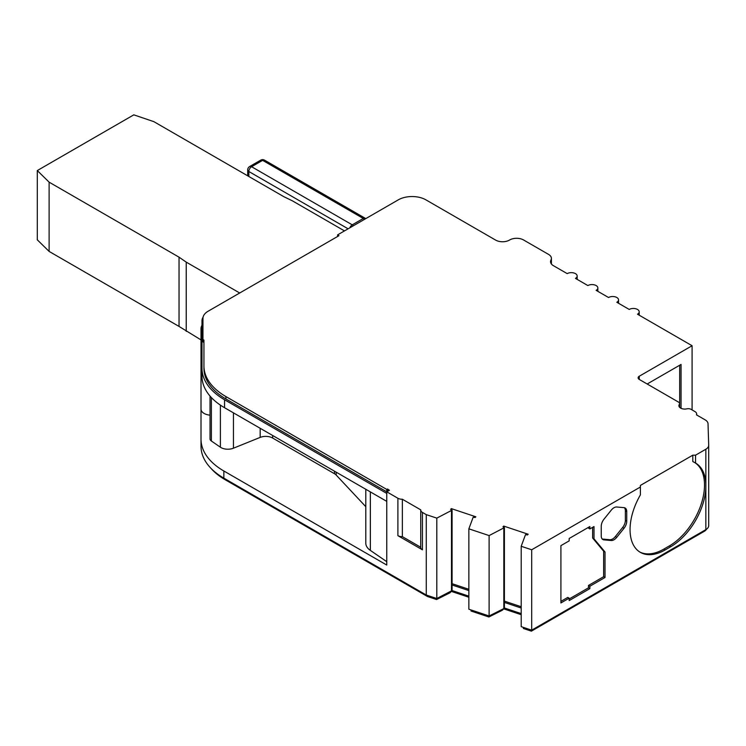 <?xml version="1.0" encoding="UTF-8"?>
<svg xmlns="http://www.w3.org/2000/svg" width="746" height="746" viewBox="0 0 746 746"><rect width="100%" height="100%" fill="white"/><g stroke="black" fill="none" stroke-linecap="round" stroke-linejoin="round"><path stroke-width="1.12" d="M613.986 507.737A7.796 4.504 120 0 0 611.235 510.18L603.99 519.188A7.796 4.504 120 0 0 601.239 526.294L601.239 535.945A7.796 4.504 120 0 0 602.852 539.517A7.796 4.504 120 0 0 603.99 539.871L611.235 540.514A7.796 4.504 120 0 0 616.746 537.325L623.982 528.327A7.796 4.504 120 0 0 626.743 521.221L626.743 511.57A7.796 4.504 120 0 0 625.129 507.998A7.796 4.504 120 0 0 623.982 507.644L616.746 507A7.796 4.504 120 0 0 613.986 507.737M402.364 536.644A5.847 3.376 180 0 1 397.898 535.665L422.432 549.83A5.847 3.376 0 0 1 420.725 547.443A5.847 3.376 0 0 1 420.735 547.256L402.364 536.644L402.364 499.233L420.735 509.844A5.847 3.376 0 0 0 420.725 510.031A5.847 3.376 0 0 0 422.432 512.418L426.274 514.637L436.802 518.125L452.076 510.161L452.076 590.562L436.802 598.516L426.274 595.028L223.856 478.158A77.985 45.03 180 0 1 201.01 446.322L201.01 346.256A10.528 6.08 180 0 0 201.989 348.811M452.076 510.161A9.745 5.632 180 0 1 451.265 509.742A9.745 5.632 180 0 1 450.64 509.35L451.358 508.623L475.836 516.782L475.118 517.51A9.745 5.632 180 0 1 473.169 517.192L468.861 528.83L489.115 535.581L504.408 527.608A9.745 5.632 180 0 1 503.606 527.189A9.745 5.632 180 0 1 502.981 526.797L503.699 526.07L503.699 527.245M521.202 608.027L504.408 602.432L504.408 527.608M504.408 602.432L504.408 607.999L503.82 608.587L489.115 615.972L468.861 609.221L468.861 528.83M489.115 615.972L489.115 535.581M503.82 608.587L503.82 528.196M451.358 509.798L451.358 508.623M452.076 583.689L468.861 589.284M210.027 396.051L210.027 438.844A5.847 3.376 0 0 0 211.388 441.017L220.387 447.208A9.745 5.632 0 0 0 233.451 448.197L260.168 437.398L260.168 428.279M504.408 601.127L521.202 606.731M503.699 526.07L528.168 534.229L527.45 534.947A9.745 5.632 180 0 1 525.51 534.64L521.202 546.277L531.693 549.774L640.394 487.017L640.394 485.422L692.792 455.181L695.542 455.181L705.847 449.232A9.745 5.632 0 0 0 708.7 445.25A9.745 5.632 0 0 0 708.7 445.148L708.029 423.756A9.745 5.632 0 0 0 705.175 419.877L696.466 414.851A5.847 3.376 0 0 0 696.661 413.974A5.847 3.376 0 0 0 694.946 411.587L691.066 409.34A3.898 2.247 0 0 0 686.88 408.836A5.847 3.376 180 0 1 678.897 405.693A5.847 3.376 180 0 1 679.298 404.463A3.898 2.247 0 0 0 679.569 403.642A3.898 2.247 0 0 0 678.431 402.047L639.247 379.425A3.898 2.247 180 0 1 638.11 377.84A3.898 2.247 180 0 1 639.247 376.245L692.092 345.734L637.504 314.215A5.847 3.376 0 0 0 639.21 311.828A5.847 3.376 0 0 0 635.601 308.713A5.847 3.376 0 0 0 629.232 309.441L616.821 302.279A5.847 3.376 0 0 0 618.537 299.892A5.847 3.376 0 0 0 614.928 296.768A5.847 3.376 0 0 0 608.549 297.505L596.138 290.343A5.847 3.376 0 0 0 597.854 287.956A5.847 3.376 0 0 0 594.245 284.832A5.847 3.376 0 0 0 587.867 285.559L575.464 278.398A5.847 3.376 0 0 0 577.171 276.011A5.847 3.376 0 0 0 573.562 272.896A5.847 3.376 0 0 0 567.193 273.623L553.401 265.669A9.745 5.632 180 0 1 550.548 261.687A9.745 5.632 180 0 1 550.977 260.028A9.745 5.632 0 0 0 551.406 258.377A9.745 5.632 0 0 0 548.552 254.395L523.505 239.942A9.745 5.632 0 0 0 509.583 240.025A9.745 5.632 180 0 1 495.652 240.109L425.882 199.835A19.499 11.255 0 0 0 398.317 199.835L337.593 234.887L337.593 236.482M365.792 489.264L365.792 543.153A19.499 11.255 0 0 0 370.352 550.389L386.773 561.691M451.489 510.749L451.489 591.149M365.792 506.683L336.176 475.043A9.745 5.632 0 0 0 334.488 473.738L272.644 438.033A9.745 5.632 0 0 0 260.168 437.398M337.593 234.887L338.964 235.689L208.097 311.241A17.55 10.127 0 0 0 202.959 318.402L202.959 339.43A10.528 6.08 0 0 0 203.938 340.111L203.938 365.932A75.066 43.343 0 0 0 225.917 396.574L386.773 489.441L387.547 488.994L389.431 490.29L386.773 491.828L397.898 498.253A5.847 3.376 0 0 0 402.364 499.233M387.547 488.994L387.547 491.381M436.802 518.125L436.802 598.516M468.861 590.58L452.076 584.985M223.856 478.158L223.856 470.996L386.773 565.058L386.773 491.828L225.917 398.961A75.066 43.343 0 0 1 203.938 368.319L203.938 342.498A10.528 6.08 0 0 1 202.959 341.817L202.959 339.43M426.274 514.637L426.274 595.028M210.027 415.149A10.528 6.08 180 0 1 201.01 409.134M223.856 470.996A77.985 45.03 180 0 1 201.01 439.161M211.099 468.479A76.036 43.902 0 0 0 225.227 479.753L427.467 596.511L436.569 599.532L449.959 592.809L451.358 591.41L468.861 597.238M523.384 627.395L523.384 628.486L531.376 631.153L704.466 531.217A7.796 4.504 0 0 0 706.471 529.231M471.043 609.948L471.043 611.039L488.882 616.989L502.3 610.256L503.699 608.857L521.202 614.685M49.115 251.421L49.115 182.164L37.3 170.564L37.3 239.82L49.115 251.421L179.04 326.431L201.01 339.906M386.773 501.377L224.546 407.717L224.546 399.753L386.773 493.423L386.773 501.377M203.099 317.143A18.519 10.696 0 0 0 201.989 320.789L201.989 376.273A77.015 44.462 0 0 0 224.546 407.717M560.908 601.36L567.799 597.387L569.179 598.18L569.179 600.567L589.862 588.631L588.482 587.829L588.482 585.442L603.645 576.686L603.645 551.219L592.622 538.006L592.622 527.338M569.179 598.973L588.482 587.829M592.622 538.006L594.002 538.798L594.002 526.545L589.862 528.933L588.482 528.131L588.482 527.338M708.7 445.353L708.7 525.548A9.745 5.632 180 0 1 708.7 525.65A9.745 5.632 180 0 1 705.847 529.623L531.693 630.165L521.202 626.668L521.202 546.277M602.227 539.013A7.796 4.504 120 0 0 602.619 539.069L609.855 539.712A7.796 4.504 120 0 0 615.366 536.533L622.602 527.525A7.796 4.504 120 0 0 625.362 520.419L625.362 510.768A7.796 4.504 120 0 0 624.374 507.709M692.792 455.181L692.792 461.532L695.542 463.042L695.542 455.181M695.542 463.042A49.721 28.702 -60 0 1 695.589 463.061A49.721 28.702 -60 0 1 705.847 483.874L705.847 529.623M679.681 407.391L679.681 365.242M521.202 613.604L504.408 607.999M468.861 596.157L452.076 590.562M201.989 325.237A19.499 11.255 180 0 0 201.01 328.753L201.01 346.256M427.467 595.429L427.467 596.511M436.569 598.441L436.569 599.532M449.959 591.914L449.959 592.809M488.882 615.898L488.882 616.989M502.3 609.351L502.3 610.256M531.376 630.062L531.376 631.153M37.3 170.564L133.804 114.847L153.9 121.673L283.825 196.683L292.385 200.833L344.484 230.906M179.04 326.431L179.04 257.174L186.23 262.126L186.23 331.373M49.115 182.164L179.04 257.174M201.989 368.319A77.015 44.462 0 0 0 224.546 399.753M589.862 528.933L589.862 526.545L569.179 538.481L569.179 540.869L560.908 545.643L560.908 602.955L569.179 598.18M589.862 588.631L589.862 586.244L605.025 577.488L603.645 576.686M588.482 585.442L589.862 586.244M605.025 577.488L605.025 552.012L594.002 538.798M603.645 551.219L605.025 552.012M531.693 630.165L531.693 549.774M640.394 487.017L640.394 494.878A49.721 28.702 120 0 0 640.357 552.357A49.721 28.702 120 0 0 665.218 549.895L670.729 546.715A49.721 28.702 120 0 0 705.847 487.819M639.676 551.947A49.721 28.702 120 0 0 663.837 549.103L669.348 545.923A49.721 28.702 120 0 0 701.706 502.534A49.721 28.702 120 0 0 694.675 462.548M681.061 408.323L681.061 364.44L647.174 384.004M186.23 262.126L239.699 292.991M692.092 409.936L692.092 345.734M203.938 365.932L203.938 368.319M386.773 489.441L386.773 491.828M220.387 405.115L220.387 447.208M211.388 441.017L211.388 397.571M364.402 219.408A3.898 2.247 -120 0 0 363.274 218.466A3.898 2.247 -60 0 1 365.223 218.28L264.578 160.176A3.898 2.247 120 0 0 262.629 160.362L363.274 218.466L352.243 224.835L251.598 166.731A3.898 2.247 -120 0 0 249.649 166.535L260.68 160.176A3.898 2.247 60 0 1 262.629 160.362L251.598 166.731A3.898 2.247 120 0 0 248.838 171.505A3.898 2.247 180 0 1 247.7 169.92A3.898 3.898 0 0 1 249.649 166.535M233.451 412.855L233.451 448.197M370.352 491.903L370.352 550.389M348.102 228.817L248.838 171.505L248.838 176.485M353.38 225.777A3.898 2.247 60 0 0 352.243 224.835A3.898 2.247 120 0 0 349.855 227.81M272.644 435.487L272.644 438.033M336.176 472.162L336.176 475.043M334.488 473.738L334.488 471.192M397.898 498.253L397.898 535.665M422.432 549.83L422.432 512.418M705.847 449.232L705.847 483.874M550.977 260.028L550.977 263.338M225.227 478.96L225.227 479.753M704.466 530.425L704.466 531.217M603.99 539.871L602.619 539.069M611.235 540.514L609.855 539.712M616.746 537.325L615.366 536.533M623.982 528.327L622.602 527.525M626.743 521.221L625.362 520.419M626.743 511.57L625.362 510.768M670.729 546.715L669.348 545.923M663.837 549.103L665.218 549.895M679.298 404.463L679.298 406.924M639.247 379.425L639.247 376.245M225.917 396.574L225.917 398.961M264.578 160.176A3.898 3.898 0 0 0 260.68 160.176M597.854 291.332L597.854 287.956M247.7 175.832L247.7 169.92M577.171 279.386L577.171 276.011M365.745 218.634A3.898 3.898 0 0 0 365.223 218.28M618.537 303.268L618.537 299.892M420.725 547.443L420.725 510.031M708.7 445.25L708.7 525.65M639.21 315.204L639.21 311.828M551.406 258.377L551.406 264M696.661 413.974L696.661 414.962M679.569 403.642L679.569 407.269"/></g></svg>
